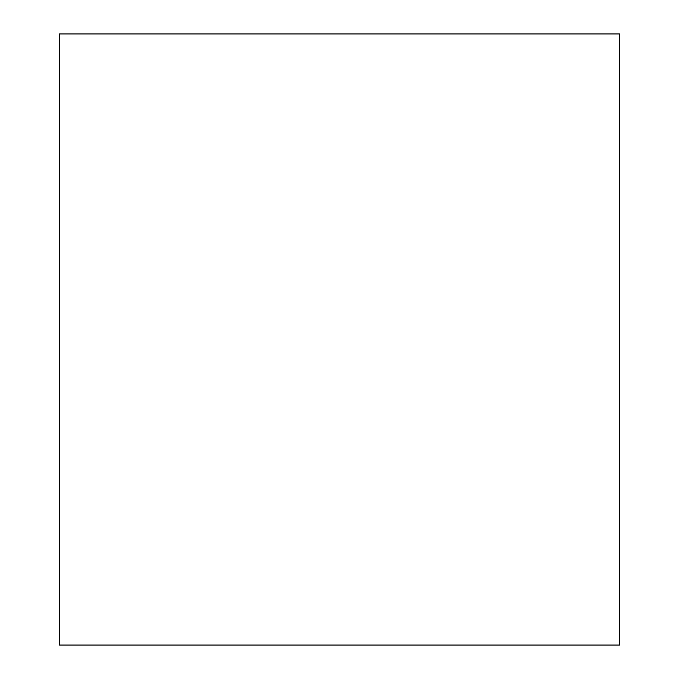 <?xml version="1.0" encoding="UTF-8"?>
<svg xmlns="http://www.w3.org/2000/svg" width="679" height="679" viewBox="0 0 679 679"><rect width="100%" height="100%" fill="white"/><g stroke="black" fill="none" stroke-linecap="round" stroke-linejoin="round"><path stroke-width="1.02" d="M59.413 33.95L59.413 645.05L619.587 645.05L619.587 33.95L59.413 33.95"/></g></svg>
